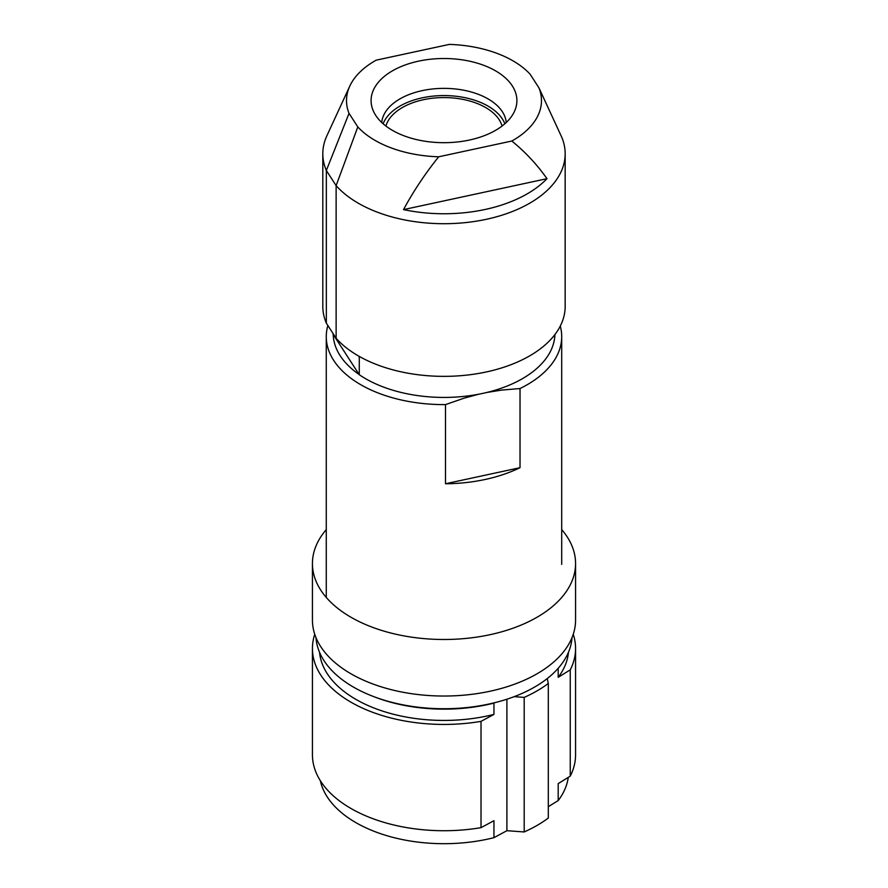 <?xml version="1.0" encoding="UTF-8"?>
<svg xmlns="http://www.w3.org/2000/svg" width="888" height="888" viewBox="0 0 888 888"><rect width="100%" height="100%" fill="white"/><g stroke="black" fill="none" stroke-linecap="round" stroke-linejoin="round"><path stroke-width="1.33" d="M359.274 356.432L359.274 374.725A110.933 64.047 0 0 0 482.806 393.384A110.933 64.047 0 0 0 554.9 334.587M359.274 374.725L333.211 334.454A110.789 63.969 0 0 0 340.204 355.766A110.789 63.969 0 0 0 359.129 374.503M322.81 153.746L322.81 306.404A121.179 69.963 0 0 0 326.34 323.154L336.13 338.284A121.179 69.963 0 0 0 486.391 371.939A121.179 69.963 0 0 0 565.168 306.404L565.168 153.746A121.179 69.963 180 0 1 486.391 219.292A121.179 69.963 180 0 1 336.13 185.636L326.34 170.496A121.179 69.963 180 0 1 322.81 153.746A121.179 69.963 180 0 1 326.895 135.742L349.783 86.114A97.491 56.288 180 0 1 376.157 60.173L449.317 44.4A97.491 56.288 180 0 1 530.169 74.281L538.949 87.857A97.491 56.288 180 0 1 511.832 141.026L438.672 156.799A97.491 56.288 180 0 1 357.809 126.917L336.13 185.636L336.13 338.284M520.024 467.687L445.499 483.76A117.716 67.965 0 0 0 520.024 467.687L520.024 388.533L501.487 390.11L486.68 392.496M560.273 326.085A117.716 67.965 180 0 1 561.704 336.652A117.716 67.965 180 0 1 520.024 388.533M333.056 333.544A110.933 64.047 0 0 0 333.067 334.232L333.067 333.566M445.499 483.76L445.499 404.606L464.036 398.19L478.865 394.183M445.499 404.606A117.716 67.965 180 0 1 333.71 360.428A117.716 67.965 180 0 1 326.273 336.652A117.716 67.965 180 0 1 327.861 325.519M538.949 87.857L561.649 136.996A121.179 69.963 180 0 1 565.168 153.746M326.34 323.154L326.34 170.496L349.04 113.353L357.809 126.917M502.075 126.041A58.863 33.977 0 0 0 423.398 99.722A58.863 33.977 0 0 0 385.914 126.041M504.839 123.787A62.327 35.986 0 0 0 422.177 97.847A62.327 35.986 0 0 0 383.139 123.787M506.227 122.522A62.327 35.986 0 0 0 502.375 111.755A62.327 35.986 0 0 0 422.177 90.643A62.327 35.986 0 0 0 381.751 122.522M512.287 85.87A72.905 42.091 0 0 0 418.481 61.172A72.905 42.091 0 0 0 373.537 111.433A72.905 42.091 0 0 0 469.508 140.027A72.905 42.091 0 0 0 514.441 111.433A72.905 42.091 0 0 0 512.287 85.87M349.04 113.353A97.491 56.288 180 0 1 349.783 86.114M438.672 156.799C425.108 173.693 413.397 191.297 403.518 209.612L546.975 178.677C537.107 164.613 525.385 152.059 511.832 141.026M546.975 178.677A117.649 67.921 180 0 1 485.159 209.468A117.649 67.921 180 0 1 403.518 209.612M494.705 702.697L493.95 703.107L493.95 714.407L481.019 721.367L481.019 827.66L493.95 820.701L493.95 837.662A124.642 71.961 180 0 1 320.324 780.685M506.893 699.211L506.893 830.702L493.95 837.662M568.253 777.389A124.642 71.961 180 0 1 558.197 800.576L548.307 806.693M506.893 830.702L524.186 831.956A131.568 75.957 -0 0 0 537.029 825.452A131.568 75.957 -0 0 0 548.307 818.026L548.307 683.471L547.241 678.565M548.307 683.471A131.568 75.957 180 0 1 537.029 690.886A131.568 75.957 180 0 1 524.186 697.391L524.186 831.956M558.197 668.298L558.197 677.322L570.251 669.852L570.251 776.145L558.197 783.616L558.197 800.576M514.141 696.658L524.186 697.391M493.95 703.107A124.642 71.961 180 0 1 374.248 696.814M568.464 652.269A124.642 71.961 180 0 1 561.127 673.093A124.642 71.961 180 0 1 558.197 677.322M573.248 634.276A131.568 75.957 180 0 1 575.568 648.484A131.568 75.957 180 0 1 570.251 669.852M481.019 721.367A131.568 75.957 180 0 1 312.432 648.484A131.568 75.957 180 0 1 314.752 634.276M493.95 714.407A124.642 71.961 180 0 1 319.536 652.269M575.568 648.484L575.568 754.778A131.568 75.957 180 0 1 570.251 776.145M481.019 827.66A131.568 75.957 180 0 1 312.432 754.778L312.432 648.484M572.005 637.617A128.105 73.959 180 0 1 486.546 704.539A128.105 73.959 180 0 1 347.319 683.294A128.105 73.959 180 0 1 315.995 637.617M326.273 529.625A131.568 75.957 -0 0 0 312.432 563.536L312.432 620.079A131.568 75.957 -0 0 0 499.6 688.922A131.568 75.957 -0 0 0 575.568 620.079L575.568 563.536A131.568 75.957 -0 0 0 561.704 529.603M312.432 563.536A131.568 75.957 -0 0 0 499.6 632.378A131.568 75.957 -0 0 0 575.568 563.536M561.716 563.536A117.716 67.965 -0 0 0 561.704 562.681M326.273 597.446L326.273 336.652M561.704 564.391L561.704 336.652"/></g></svg>
